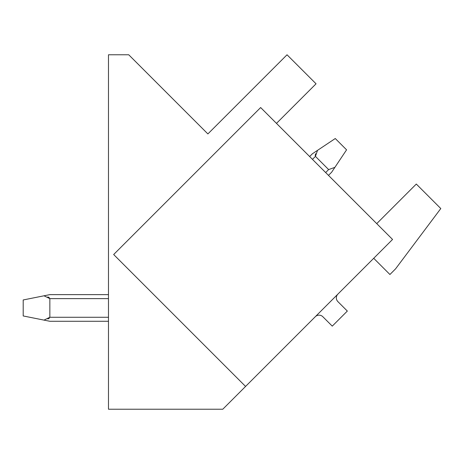 <?xml version="1.0" encoding="UTF-8"?>
<svg xmlns="http://www.w3.org/2000/svg" width="464" height="464" viewBox="0 0 464 464"><rect width="100%" height="100%" fill="white"/><g stroke="black" fill="none" stroke-linecap="round" stroke-linejoin="round"><path stroke-width="0.7" d="M260.646 107.544L392.556 239.453L245.572 386.437L113.663 254.527L260.646 107.544M353.928 278.081L373.717 258.297L389.922 274.502L395.572 268.847L440.8 208.551L416.301 184.051L376.727 223.625M315.3 316.715A5.33 5.33 0 0 1 322.834 316.715L332.259 326.134L347.333 311.06L337.908 301.641A5.33 5.33 0 0 1 337.908 294.101M276.474 123.378L316.054 83.798L287.03 54.781L207.884 133.928L128.743 54.781L108.477 54.781L108.477 409.219L222.79 409.219L254.991 377.017M312.469 159.367L315.445 156.385L317.509 150.365L312.429 153.752L317.509 150.365L315.445 156.385L317.509 150.365L312.429 153.752L317.509 150.365L315.445 156.385L317.509 150.365L312.429 153.752L317.509 150.365L315.445 156.385L317.509 150.365L312.429 153.752L317.509 150.365L315.445 156.385L317.509 150.365L312.429 153.752L317.509 150.365L315.445 156.385L317.509 150.365L312.429 153.752L317.509 150.365L315.445 156.385L317.509 150.365L312.429 153.752L317.509 150.365L315.445 156.385L317.509 150.365L312.429 153.752L317.509 150.365L315.445 156.385L317.509 150.365L312.429 153.752L317.509 150.365L315.445 156.385L317.509 150.365L312.429 153.752L317.509 150.365L315.445 156.385L317.509 150.365L312.429 153.752L335.269 138.521L346.573 149.831L334.886 167.365L328.634 169.58L325.658 172.556M315.166 155.591L315.619 153.764M49.433 297.813L47.879 296.89M49.433 318.089L47.879 319.012M23.2 299.959L23.2 315.949L43.993 320.108L49.851 317.277L49.851 298.625L43.993 295.8L23.2 299.959M43.993 295.8L49.851 294.628L108.477 294.628M108.477 321.274L49.851 321.274L43.993 320.108M309.639 156.536L312.429 153.752M315.445 156.385L328.634 169.58M331.65 172.219L334.886 167.365L331.65 172.219L328.483 175.38M49.851 298.625L108.477 298.625M108.477 317.277L49.851 317.277"/></g></svg>
